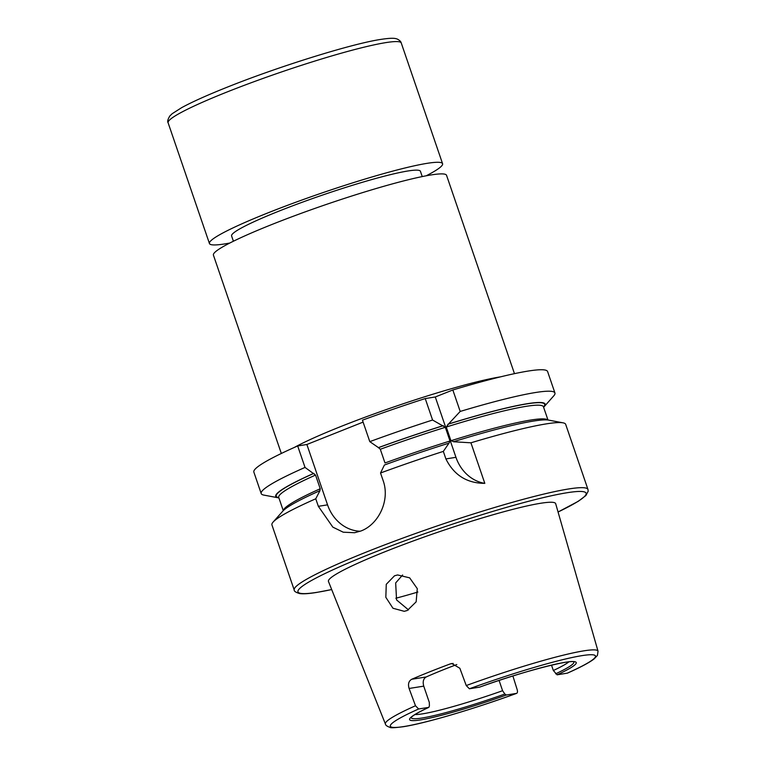 <?xml version="1.0" encoding="UTF-8"?>
<svg xmlns="http://www.w3.org/2000/svg" width="766" height="766" viewBox="0 0 766 766"><rect width="100%" height="100%" fill="white"/><g stroke="black" fill="none" stroke-linecap="round" stroke-linejoin="round"><path stroke-width="1.15" d="M426.183 175.797A123.211 11.385 161.1 0 0 442.576 163.704A123.211 11.385 161.1 0 0 268.033 212.843A123.211 11.385 161.1 0 0 209.444 243.521A123.211 11.385 161.1 0 0 229.819 243.033M422.238 176.582L420.429 171.287A99.8 9.221 161.1 0 0 279.054 211.09A99.8 9.221 161.1 0 0 231.591 235.938L233.41 241.233M407.292 610.483L416.149 601.846L417.288 588.652L409.666 577.851L397.583 574.95L394.5 575.802L386.265 584.314L385.834 597.317L392.958 608.252L404.257 611.316L407.292 610.483M360.24 531.25A39.43 34.662 81 0 1 327.551 504.851L306.879 444.491L297.677 445.956A155.239 14.343 161.1 0 0 253.852 472.105L261.196 493.563A155.239 14.343 161.1 0 0 263.849 495.095L278.154 497.785A142.419 13.156 161.1 0 0 278.901 497.9M297.677 445.956L305.031 467.423L315.544 475.064L320.236 488.756L319.91 490.767L315.764 498.781L318.35 506.316L332.837 527.132L343.235 532.198L354.62 532.724L361.045 530.943C378.5 524.432 390.373 500.38 383.105 480.531L380.53 472.995L384.398 465.019A142.419 13.156 161.1 0 1 449 443.131L443.322 451.394A155.239 14.343 161.1 0 0 380.53 472.995M568.86 661.872A83.781 7.737 161.1 0 1 553.349 670.509L557.093 674.817L567.443 673.132C580.494 667.32 589.399 662.571 594.167 658.884L597.423 655.399L598.035 651.215L555.676 503.683A120.08 11.088 161.1 0 0 540.672 503.262A120.08 11.088 161.1 0 0 410.825 541.849A120.08 11.088 161.1 0 0 328.461 581.471L385.413 724.014C385.528 725.258 387.108 726.398 390.172 727.441C390.526 728.026 394.873 727.786 403.213 726.733C425.12 723.382 473.436 709.125 516.619 693.364L506.336 695.021L504.861 694.034L502.592 690.721L499.078 680.447M512.885 675.995L517.165 689.582C517.739 691.794 517.5 693.077 516.447 693.412A108.427 10.015 161.1 0 1 403.864 726.551A108.427 10.015 161.1 0 1 418.629 708.981L415.488 705.764L409.092 688.471C407.818 684.086 408.699 681.012 411.744 679.26A113.665 10.504 -18.9 0 1 450.351 663.883L451.729 663.519L459.849 668.258L466.245 685.551L469.386 688.778L479.602 687.14C523.484 671.054 571.695 659.296 573.753 661.881M414.99 714.554A83.781 7.737 161.1 0 0 422.516 713.855A83.781 7.737 161.1 0 0 502.592 690.721M456.795 664.553A83.781 7.737 161.1 0 0 426.231 676.952C423.378 678.628 422.554 681.692 423.742 686.144L429.305 702.393L429.41 706.041L428.74 707.372L418.629 708.981M408.527 609.918L396.558 599.931L395.668 582.945L402.619 574.988M514.465 373.655L446.549 175.309A123.211 11.385 161.1 0 0 431.181 174.926A123.211 11.385 161.1 0 0 298.213 214.423A123.211 11.385 161.1 0 0 213.417 255.126L281.333 453.472M411.218 717.321L411.687 716.947C413.86 714.898 419.605 711.691 428.903 707.324L428.74 707.372A88.052 8.129 161.1 0 0 420.601 719.887A88.052 8.129 161.1 0 0 506.336 695.021M319.642 490.805A142.419 13.156 161.1 0 0 282.75 511.2L273.098 522.096A155.239 14.343 161.1 0 0 271.93 524.93L294.221 590.031C294.02 591.218 295.81 592.396 299.602 593.564C303.279 594.071 308.909 593.698 316.492 592.463L331.688 589.552A152.281 14.066 161.1 0 1 316.98 592.329A152.281 14.066 161.1 0 1 370.39 553.933A152.281 14.066 161.1 0 1 567.118 492.73A152.281 14.066 161.1 0 1 558.06 512.004L578.234 501.328L585.885 495.545L588.192 491.188L587.972 489.455A155.239 14.343 161.1 0 0 568.592 488.976A155.239 14.343 161.1 0 0 401.058 538.747A155.239 14.343 161.1 0 0 294.221 590.031M315.764 498.781A155.239 14.343 161.1 0 0 273.098 522.096M587.972 489.455L565.681 424.354A155.239 14.343 161.1 0 0 563.029 422.832A155.239 14.343 161.1 0 0 546.311 423.876A155.239 14.343 161.1 0 0 470.927 442.805L453.616 441.762M305.031 467.423A155.239 14.343 161.1 0 0 261.196 493.563M543.611 407.273A142.419 13.156 161.1 0 0 544.128 406.727A142.419 13.156 161.1 0 0 527.42 403.682A142.419 13.156 161.1 0 0 448.503 424.019L460.194 411.438L452.84 389.98L435.289 396.97L425.235 398.569L432.579 420.027L445.324 427.313L450.015 441.005L449 443.131M544.128 406.727L553.78 395.83A155.239 14.343 161.1 0 0 554.938 392.996A155.239 14.343 161.1 0 0 535.568 392.508A155.239 14.343 161.1 0 0 460.194 411.438M443.035 425.724A142.419 13.156 161.1 0 0 378.442 447.612L369.796 441.637L362.442 420.17A155.239 14.343 161.1 0 1 425.235 398.569M450.015 441.005A139.9 12.926 161.1 0 0 385.001 462.97L380.309 449.269L378.442 447.612M432.579 420.027A155.239 14.343 161.1 0 0 369.796 441.637M453.836 441.676L450.935 440.728L446.243 427.026L448.503 424.019M313.677 473.398A142.419 13.156 161.1 0 0 278.154 497.785M554.938 392.996L547.594 371.529A155.239 14.343 161.1 0 0 452.84 389.98M363.103 422.104L306.879 444.491M443.322 451.394L445.898 458.92C453.979 475.15 466.944 483.289 484.811 483.356L470.927 442.805M563.029 422.832L548.724 420.132A142.419 13.156 161.1 0 0 454.458 441.427M553.349 670.509L551.51 665.137M484.811 483.356A39.43 34.662 81 0 1 455.952 457.321L435.289 396.97M294.268 447.478A123.211 11.385 -18.9 0 1 395.199 406.487A123.211 11.385 -18.9 0 1 500.322 376.882A123.211 11.385 -18.9 0 1 500.562 376.843M168.118 122.809C167.218 121.66 167.792 119.381 169.822 115.972L172.216 113.684L181.619 107.68C192.065 101.964 207.26 95.137 227.205 87.18C277.828 66.872 349.66 44.39 379.553 39.602C391.579 37.716 394.844 38.128 397.324 39.095C399.651 40.292 400.963 41.594 401.25 42.992A123.211 11.385 161.1 0 0 226.707 92.131A123.211 11.385 161.1 0 0 168.118 122.809L209.444 243.521M318.35 506.316L327.551 504.851M598.035 651.215A112.372 10.379 161.1 0 0 583.998 650.822A112.372 10.379 161.1 0 0 466.245 685.551M415.488 705.764A112.372 10.379 161.1 0 0 385.413 724.014M411.198 717.474A85.916 7.938 161.1 0 0 421.951 718.029A85.916 7.938 161.1 0 0 504.861 694.034M315.544 475.064A139.9 12.926 161.1 0 0 278.738 497.431L283.267 510.644M320.236 488.756A139.9 12.926 161.1 0 0 283.372 510.549M443.39 425.666A141.873 13.108 161.1 0 0 378.71 447.574M445.324 427.313A139.9 12.926 161.1 0 0 380.309 449.269M543.515 406.995A141.873 13.108 161.1 0 0 447.88 424.268M313.945 473.359A141.873 13.108 161.1 0 0 278.805 497.632M547.824 419.998A139.9 12.926 161.1 0 0 450.935 440.728M543.372 406.612L543.448 406.794A139.9 12.926 161.1 0 0 446.243 427.026M395.84 598.236A98.565 9.106 161.1 0 0 417.882 592.032M555.618 673.821A85.916 7.938 161.1 0 0 573.657 661.853M557.093 674.817A88.052 8.129 161.1 0 0 565.231 662.303A88.052 8.129 161.1 0 0 479.497 687.169M567.204 673.199A108.427 10.015 161.1 0 0 581.968 655.639A108.427 10.015 161.1 0 0 469.386 688.778M453.156 663.433L450.351 663.883M411.744 679.26L426.231 676.952M423.742 686.144L409.092 688.471M445.898 458.92L455.952 457.321M543.448 406.794L547.977 420.017M401.25 42.992L442.576 163.704"/></g></svg>
